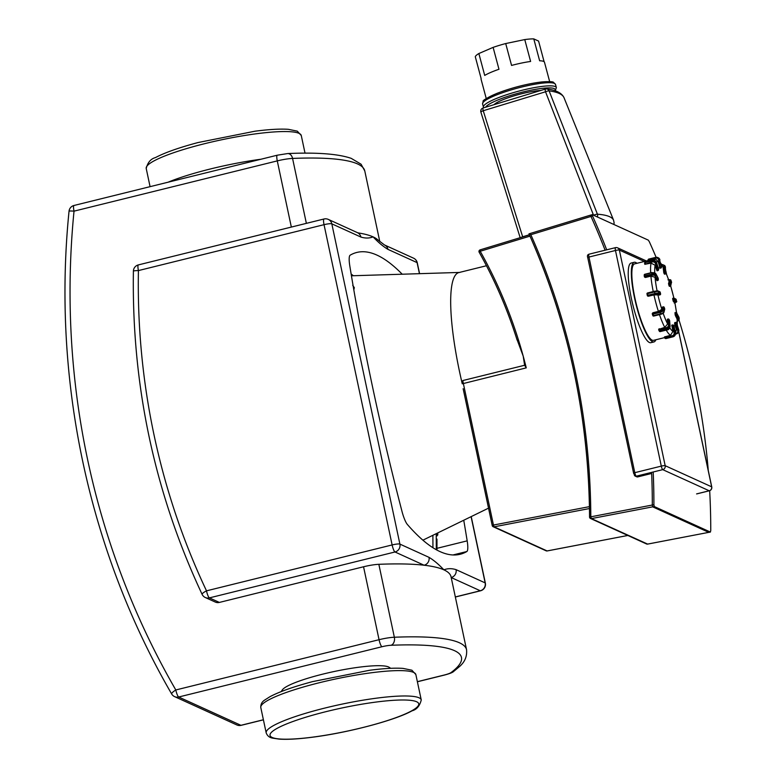 <?xml version="1.0" encoding="UTF-8"?>
<svg xmlns="http://www.w3.org/2000/svg" width="778" height="778" viewBox="0 0 778 778"><rect width="100%" height="100%" fill="white"/><g stroke="black" fill="none" stroke-linecap="round" stroke-linejoin="round"><path stroke-width="1.17" d="M205.324 597.523A6.564 6.341 -65.5 0 0 209.389 597.883A6.564 1.342 -103.9 0 1 206.501 590.842A6.564 1.303 154.7 0 0 202.105 594.343A6.564 6.564 0 0 0 205.324 597.523L215.312 602.065A6.564 6.341 114.5 0 0 219.377 602.425L363.55 566.773A16.406 2.567 -12 0 1 378.847 564.313A257.644 40.242 168 0 1 424.107 565.227A6.564 6.341 -65.5 0 0 428.999 557.34L399.892 544.094A6.564 1.021 168 0 0 392.122 544.94A6.564 1.342 76.1 0 0 395 551.981A6.564 6.341 -65.5 0 0 399.892 544.094L331.817 223.831A6.564 6.341 -65.5 0 0 328.297 219.396A6.564 6.564 0 0 0 323.998 218.997A6.564 1.342 76.1 0 0 324.037 224.677A6.564 1.021 -12 0 1 331.817 223.831L360.924 237.066A6.564 6.341 -65.5 0 0 357.403 232.641L328.297 219.396M357.403 232.641L358.57 232.982A257.644 40.242 -12 0 1 373.1 236.882A257.644 40.242 -12 0 1 377.797 239.828L384.458 244.944A6.564 6.341 114.5 0 1 387.979 249.378L417.086 262.614A6.564 1.021 -12 0 1 417.271 262.789A6.564 6.564 0 0 0 413.565 258.179A6.564 6.341 114.5 0 1 417.086 262.614L419.439 273.681M453.652 671.463A6.564 6.136 -126.7 0 1 451.075 672.542A9.842 1.537 -12 0 1 444.16 675.051A6.564 1.342 76.1 0 0 444.384 675.08C449.616 673.699 452.708 672.493 453.652 671.463L459.273 666.756C464.767 662.127 467.199 656.457 466.557 649.747L451.055 576.819A257.644 40.242 168 0 0 443.878 569.836A257.644 40.242 168 0 0 424.107 565.227L395 551.981L209.389 597.883L219.377 602.425M402.226 274.216A580.291 118.538 -103.9 0 0 356.839 252.442A580.291 118.538 -103.9 0 0 350.149 255.184A16.406 3.355 76.1 0 0 349.799 265.862A580.291 118.538 -103.9 0 0 401.934 511.175A16.406 3.355 76.1 0 0 407.4 524.498A580.291 118.538 -103.9 0 0 460.138 554.276A580.291 118.538 -103.9 0 0 466.829 551.534A16.406 3.355 76.1 0 0 467.179 540.856L436.973 548.325M463.746 520.239A580.291 118.538 -103.9 0 1 467.179 540.856M471.089 516.66L485.161 582.887A6.564 6.341 114.5 0 1 480.269 590.765A6.564 1.342 76.1 0 0 480.503 590.803A6.564 6.564 0 0 0 485.346 583.062A6.564 1.021 168 0 0 485.161 582.887L456.054 569.642A6.564 6.341 114.5 0 1 451.201 577.519M384.4 244.914A6.564 6.341 114.5 0 1 384.458 244.944L413.565 258.179M351.141 274.041A577.013 117.867 -103.9 0 1 353.377 275.733M436.302 549.735L436.225 533.669M436.964 539.339A3.277 1.994 -0 0 0 436.973 539.222L436.964 550.095M437.11 535.877L437.771 532.911L437.771 535.04M436.973 550.104L436.973 539.222A3.277 1.994 -0 0 0 436.964 539.096M517.127 340.122C507.47 309.42 494.818 280.119 479.17 252.247L479.209 252.286A472.946 457.046 114.5 0 1 516.592 338.342L523.195 356.11L524.625 365.261L462.822 380.549L462.258 383.807A114.872 23.466 -103.9 0 1 459.905 272.417M352.716 285.38L354.321 287.617A135.197 27.619 76.1 0 0 353.834 289.97M664.587 337.613L653.559 340.336A39.386 8.043 -103.9 0 1 652.003 340.064A39.386 8.043 -103.9 0 1 635.47 300.571A39.386 8.043 -103.9 0 1 634.654 263.868L653.364 259.239A39.386 8.043 76.1 0 0 652.071 260.27M665.686 273.535A0.817 0.506 175.6 0 0 665.9 273A0.817 0.622 152 0 1 665.171 273.837L665.375 273.768M663.887 273.088L664.665 272.893A0.817 0.622 -28 0 0 665.404 272.057A0.817 0.506 175.6 0 0 664.373 271.785L665.171 273.837L664.393 274.031L663.887 273.088L663.002 266.698L660.6 262.974M670.237 286.11A0.817 0.749 -165.6 0 0 670.772 285.186L669.916 285.691L670.237 286.11M668.652 284.427L670.296 283.717A0.817 0.749 -165.6 0 0 669.265 283.182L669.916 285.691L669.129 285.886L668.652 284.427L669.051 280.877L665.9 272.65M670.121 286.129L669.129 285.886M674.759 302.341L673.378 301.524L672.678 299.053L673.437 298.169L673.466 298.859L674.438 298.762A0.817 0.797 -65.5 0 0 673.485 298.159L672.678 298.344M677.307 325.292L677.21 319.272L675.304 315.45L676.092 315.265A0.817 0.622 -28 0 0 676.821 314.429A0.817 0.506 175.6 0 0 675.79 314.147L678.338 319.505A0.817 0.622 -28 0 0 679.077 318.679L676.714 313.145A0.817 0.622 -28 0 0 675.888 312.688L675.683 312.863A0.817 0.506 -4.4 0 1 676.714 313.145L678.97 317.385A3.277 2.033 -4.4 0 1 679.126 317.91L678.922 317.2A0.817 0.622 152 0 1 678.97 317.385L679.077 318.679A3.277 2.033 175.6 0 1 679.223 319.194L679.126 317.91M675.304 315.45L675.11 312.882M675.518 333.217L676.403 329.444L674.721 324.368L676.364 323.658A0.817 0.749 -165.6 0 0 675.343 323.123L677.687 330.747L678.542 330.232L676.471 322.88M675.635 322.462L675.508 322.481A0.817 0.749 14.4 0 1 676.529 323.016L678.708 329.59A3.277 3.005 14.4 0 1 678.766 331.175L678.542 330.232A3.277 3.005 -165.6 0 1 678.601 331.817L678.766 331.175M674.721 324.368L674.847 322.646M666.026 338.537L665.978 338.547A0.817 0.797 114.5 0 1 665.472 338.508L665.083 338.333A0.817 0.817 0 0 1 664.626 337.749L664.645 337.778A0.817 0.797 -65.5 0 0 665.589 338.372L664.451 336.952L670.519 335.318L672.96 331.37L671.784 325.155L673.534 325.564A0.817 0.797 -65.5 0 0 672.591 324.961A0.817 0.817 0 0 1 673.096 325.01L673.485 325.185A0.817 0.797 114.5 0 1 673.923 325.739L673.933 325.788M664.636 337.72L665.054 336.67L665.229 337.496L672.25 335.756L672.61 336.641A3.277 3.17 -65.5 0 0 675.051 332.702L673.534 325.564L675.44 332.867A3.277 3.17 114.5 0 1 672.999 336.816L673.048 336.796M660.308 331.389L659.608 330.494L666.62 328.763L666.318 327.645L659.306 329.386A0.817 0.506 175.6 0 0 658.771 330.047A0.817 0.622 -28 0 0 659.608 330.494L659.248 328.715L658.723 329.395L664.713 327.363L667.631 324.018L667.281 319.544L668.059 319.35A0.817 0.506 -4.4 0 1 669.09 319.632A0.817 0.622 -28 0 0 668.263 319.184L668.506 325.136A0.817 0.506 -4.4 0 1 669.537 325.418L669.09 319.632L669.595 320.575A0.817 0.506 -4.4 0 1 669.615 320.837M669.411 320.235A0.817 0.622 152 0 1 669.595 320.575L670.043 326.361A3.277 2.49 152 0 1 667.125 329.707L667.33 329.648M670.043 326.672A0.817 0.506 175.6 0 0 670.043 326.361L669.537 325.418A3.277 2.49 -28 0 1 666.62 328.763L667.125 329.707L660.104 331.438A0.817 0.622 152 0 1 659.277 330.99M663.323 306.892L663.196 306.921A0.817 0.749 14.4 0 1 664.217 307.456L664.159 307.32M660.726 314.293L653.773 316.062L653.014 314.127L660.036 312.396L659.87 311.346L652.859 313.077A0.817 0.749 -165.6 0 0 652.314 314.001L653.014 314.127L652.937 312.746L658.402 311.394L661.845 309.343L662.535 307.086M664.665 308.798L664.704 308.915A0.817 0.749 14.4 0 1 664.713 309.313A0.817 0.817 0 0 0 664.704 308.847L664.217 307.388A0.817 0.817 0 0 0 663.245 306.853L662.457 307.047M652.859 315.596A0.817 0.749 -165.6 0 0 653.705 316.024M663.43 312.727A0.817 0.749 -165.6 0 0 663.965 311.803A3.277 1.138 161.7 0 1 660.512 313.855L653.501 315.596L652.8 315.528L652.353 314.118M652.402 313.68L652.937 312.746L652.402 313.68M660.571 293.928L660.58 293.899A0.817 0.797 114.5 0 1 659.948 294.862L653.948 294.872L648.482 296.224L647.529 295.621L648.482 296.224L647.928 295.251L647.335 295.533A0.817 0.797 -65.5 0 0 648.288 296.126L658.217 294.074A0.817 0.797 -65.5 0 0 658.83 293.092A3.277 0.515 168 0 0 654.94 293.51L655.3 294.395M657.994 277.863A0.817 0.622 152 0 1 658.178 278.213A0.817 0.506 -4.4 0 1 658.198 278.475M644.33 276.268L644.252 275.247A0.817 0.506 -4.4 0 1 644.777 274.585L644.981 274.41M658.062 280.031A0.817 0.506 175.6 0 0 658.276 279.496A0.817 0.622 152 0 1 657.546 280.333L657.75 280.255M644.349 276.53A0.817 0.622 -28 0 0 645.186 276.978L644.884 275.869A0.817 0.506 175.6 0 0 644.349 276.53M656.972 280.479L655.027 277.24L650.904 276.122L645.439 277.474L644.602 277.007L645.439 277.474L645.186 276.978L652.197 275.247A2.46 1.527 -4.4 0 1 655.29 276.083A0.817 0.622 -28 0 0 656.019 275.247A3.277 2.033 175.6 0 0 651.896 274.128L652.197 275.247M658.587 268.857L658.626 268.984A0.817 0.749 14.4 0 1 658.645 269.373A0.817 0.817 0 0 0 658.626 268.916L656.447 262.342L658.626 268.984L657.925 270.54A0.817 0.749 -165.6 0 0 658.46 269.626L656.282 263.052A3.277 3.005 -165.6 0 0 652.197 260.902L652.353 261.953A2.46 2.256 14.4 0 1 655.426 263.567L656.447 262.41A3.277 3.005 14.4 0 0 652.363 260.26L645.458 261.962M644.787 262.517A0.817 0.749 14.4 0 1 645.341 261.991L645.39 261.923A0.817 0.817 0 0 0 644.787 262.517L644.631 263.159A0.817 0.749 -165.6 0 0 644.641 263.557L645.341 263.684L645.176 262.633A0.817 0.749 -165.6 0 0 644.631 263.159A0.817 0.817 0 0 0 644.641 263.625L644.884 264.364M657.809 270.569L656.817 270.326L655.134 265.249L651.05 263.1L644.884 264.296L652.353 261.953M660.114 268.235L658.149 261.68L655.971 259.317L653.364 259.239M661.465 267.126L661.456 267.078A0.817 0.797 114.5 0 1 660.843 268.06L660.892 268.04M529.429 234.878L480.123 249.874A1.644 1.644 0 0 0 479.17 252.247L480.211 251.265L480.123 249.874L529.439 234.907M540.788 90.462A27.901 4.649 165 0 0 513.781 95.937A27.901 4.649 165 0 0 493.991 104.69M545.485 89.081A3.277 0.642 73.1 0 0 545.368 89.071A3.277 0.642 73.1 0 0 545.534 91.785A3.277 0.69 -21.4 0 1 549.093 90.861C557.563 92.018 562.523 94.274 563.992 97.639A3.277 3.277 0 0 0 563.972 97.581A3.277 3.238 157 0 1 563.992 97.639L613.57 220.193C612.16 216.916 606.782 214.913 597.416 214.183L549.093 90.861A3.277 3.005 -82.1 0 0 545.631 89.032M614.095 222.683A3.277 3.229 178.7 0 1 614.105 222.78L614.105 222.78A3.277 3.229 178.7 0 1 613.696 224.404A3.277 3.277 0 0 0 614.105 222.78L613.56 220.174M480.989 112.227A3.277 0.652 -17.4 0 1 480.892 112.129A3.277 0.652 -17.4 0 1 483.235 110.729A3.277 0.642 -106.9 0 1 483.07 108.006L545.368 89.071A3.277 3.277 0 0 1 546.769 88.955C555.881 90.015 561.609 92.883 563.972 97.581M597.339 216.965A3.277 2.927 -85.5 0 0 597.416 214.183A3.277 0.69 158.6 0 0 593.935 215.117A3.277 0.642 73.1 0 0 594.032 215.457M520.171 237.698L480.892 112.129A3.277 3.277 0 0 1 483.07 108.006L483.07 108.006A3.277 0.642 -106.9 0 1 483.187 108.025M522.699 236.93A3.277 0.642 -106.9 0 1 522.66 236.784A3.277 0.652 162.6 0 0 521.318 237.348M493.116 47.38L498.97 69.261A32.822 5.465 165 0 0 484.713 75.417L478.859 53.536L493.116 47.38A32.822 5.465 165 0 1 505.71 43.549L524.761 39.581L530.615 61.462A32.822 5.465 165 0 0 511.564 65.43L505.71 43.549M549.667 81.632L544.493 62.289A32.822 5.465 165 0 0 543.579 61.404A32.822 5.465 165 0 0 539.64 60.781L533.786 38.9L538.58 41.078L544.104 61.725M478.859 53.536A32.822 5.465 165 0 0 475.28 56.687L481.135 78.568A32.822 5.465 165 0 0 481.076 79.249L486.26 98.602M533.786 38.9A32.822 5.465 165 0 0 524.761 39.581M655.835 339.772A41.03 8.383 -103.9 0 1 653.958 341.931A41.03 8.383 -103.9 0 1 635.966 304.11A41.03 8.383 -103.9 0 1 634.255 262.274A41.03 8.383 -103.9 0 1 635.675 262.468A41.03 8.383 -103.9 0 1 636.929 263.304M653.958 341.931L650.836 342.699A41.03 8.383 -103.9 0 1 632.854 304.888A41.03 8.383 -103.9 0 1 631.133 263.052L634.255 262.274M647.627 544.085L591.445 518.595L590.813 516.816L589.598 517.039A1.644 1.585 -65.5 0 0 591.445 518.595L652.684 506.848L652.304 505.019A702.699 679.068 -65.5 0 0 651.653 473.462A702.699 679.068 114.5 0 1 652.304 505.019L652.684 506.848L654.288 506.546L653.899 504.718L590.813 516.816A704.333 680.653 -65.5 0 0 530.849 234.713L529.011 233.867A702.699 679.068 114.5 0 1 589.598 516.962M647.578 544.114L708.875 532.337L652.684 506.848L708.768 532.356L647.529 544.104A1.644 1.585 114.5 0 1 646.596 543.997A1.644 1.644 0 0 0 647.578 544.114M646.596 543.997L590.512 518.488A1.644 1.644 0 0 1 589.549 517C588.927 417.747 568.737 323.366 528.972 233.857L590.59 215.146M590.59 215.37L592.243 214.64L592.525 215.953A704.333 680.653 114.5 0 1 606.684 249.816M651.653 473.462L637.765 476.895A1.644 1.585 114.5 0 1 636.744 476.797L635.218 476.097L633.564 473.189L634.79 472.674L588.956 257.051L587.73 257.567L633.593 473.131M592.146 214.67L590.677 215.117L590.969 216.43A702.699 679.068 114.5 0 1 605.109 250.215A702.699 679.068 -65.5 0 0 590.969 216.43L592.525 215.953M547.197 550.921L547.099 550.941A1.644 1.585 114.5 0 1 546.166 550.834A1.644 1.644 0 0 0 547.148 550.95M627.817 535.459L547.099 550.941L494.088 526.832L493.456 525.053L492.279 525.617A1.644 1.585 -65.5 0 0 494.088 526.832L589.471 508.54M462.258 383.807L526.259 367.868L524.625 365.261M653.189 472.003A704.333 680.653 114.5 0 1 653.899 504.718M709.672 490.685A704.333 680.653 114.5 0 1 710.752 530.577L710.363 532.055L654.288 506.546M708.826 532.366L710.421 532.055L708.768 532.356M592.243 214.64L648.317 240.149L649.367 241.812A704.333 680.653 114.5 0 1 656.107 257.294M676.49 312.114A704.333 680.653 114.5 0 1 676.899 313.398M679.038 320.147A704.333 680.653 114.5 0 1 708.281 470.612M281.189 691.603L282.268 689.979A55.306 8.636 -12 0 1 332.828 671.803A55.306 8.636 -12 0 1 388.523 666.96A55.306 8.636 -12 0 1 389.097 667.271L390.751 668.312M391.11 645.273A6.564 4.775 -92.4 0 0 394.349 637.24A16.406 2.567 168 0 0 379.051 639.701A6.564 1.342 76.1 0 0 381.94 646.742A9.842 1.537 -12 0 1 391.11 645.273A251.08 39.211 -12 0 1 451.075 672.542M363.55 566.773L379.051 639.701L175.809 689.969A802.468 775.491 114.5 0 1 74.027 211.149L277.279 160.89L291.342 227.079M466.557 649.747A257.644 40.242 168 0 0 394.349 637.24L378.847 564.313M263.392 719.757L240.917 725.31A6.564 6.341 114.5 0 1 236.852 724.95A6.564 6.564 0 0 0 241.141 725.339A6.564 1.342 -103.9 0 1 240.917 725.31L178.687 697.01A6.564 1.342 -103.9 0 1 175.809 689.969A6.564 1.391 150 0 0 171.656 693.947A6.564 6.564 0 0 0 174.622 696.641A6.564 6.341 -65.5 0 0 178.687 697.01L381.94 646.742M73.988 205.48A6.564 6.564 0 0 0 69.038 211.208A6.564 0.564 5.7 0 1 74.027 211.149A6.564 1.342 -103.9 0 1 73.988 205.48L277.24 155.211A6.564 1.342 76.1 0 0 277.279 160.89A16.406 2.567 -12 0 1 292.567 158.43A6.564 4.775 -92.4 0 0 287.714 153.548C316.986 152.274 338.148 153.869 351.209 158.352L361.08 164.207L364.775 170.927L379.8 241.608M306.367 223.364L292.567 158.43A257.644 40.242 -12 0 1 364.775 170.927M452.952 554.967L466.829 551.534M444.16 675.051L417.368 681.674M133.398 271.152A6.564 0.69 1.1 0 1 138.426 270.579A6.564 1.342 -103.9 0 1 138.387 264.899A6.564 6.564 0 0 0 133.398 271.152C131.608 384.974 154.511 492.707 202.105 594.343M206.501 590.842A720.418 696.193 114.5 0 1 138.426 270.579L324.037 224.677L392.122 544.94L206.501 590.842M456.054 569.642C451.668 568.3 447.613 568.368 443.878 569.836C438.646 564.293 433.686 560.121 428.999 557.34M360.924 237.066C365.31 238.408 369.365 238.35 373.1 236.882C378.332 242.425 383.291 246.587 387.979 249.378M451.211 577.548L480.269 590.765L455.334 596.94M432.889 535.293L432.947 547.741M661.738 264.588A2.46 1.867 152 0 1 663.916 265.998A0.817 0.506 -4.4 0 1 664.947 266.271A3.277 2.49 -28 0 0 664.733 265.512L661.485 264.326M665.404 272.057L664.947 266.271L665.404 272.057M663.916 265.998L664.373 271.785L663.585 271.969M665.472 267.486A0.817 0.506 175.6 0 0 665.453 267.224A3.277 2.49 152 0 0 665.229 266.455L665.939 273.136A0.817 0.817 0 0 1 665.316 273.992L664.538 274.187M668.672 279.779A2.46 0.856 161.7 0 1 670.004 280.294A0.817 0.749 14.4 0 1 671.025 280.839A3.277 1.138 -18.3 0 0 671.025 280.576C670.996 279.71 669.975 279.467 667.962 279.847M670.296 283.717L671.025 280.839L671.511 282.297L670.772 285.186L670.296 283.717M670.004 280.294L669.265 283.182L668.487 283.377M671.531 282.696A0.817 0.749 -165.6 0 0 671.511 282.297A3.277 1.138 161.7 0 0 671.511 282.035L670.792 285.575A0.817 0.817 0 0 1 670.189 286.168L669.411 286.362M671.356 281.821A3.277 1.138 161.7 0 1 671.511 282.035L671.025 280.576M673.378 301.524L674.156 301.329A0.817 0.797 -65.5 0 0 674.769 300.347L673.797 300.444L674.156 301.329L675.888 302.117A0.817 0.797 -65.5 0 0 676.5 301.125L674.769 300.347L674.438 298.762L676.16 299.54A3.277 0.515 -12 0 1 676.257 299.637A3.277 0.515 -12 0 1 676.208 299.754M675.722 298.985A0.817 0.797 114.5 0 1 676.16 299.54L676.5 301.125A3.277 0.515 168 0 1 676.588 301.222L675.722 298.985L673.991 298.207A0.817 0.817 0 0 0 673.456 298.159M672.678 299.053L673.466 298.859L673.797 300.444L673.019 300.639M676.51 301.368A3.277 0.515 168 0 0 676.588 301.222C677.171 301.728 676.354 302.311 674.156 302.963M675.888 302.117L674.915 302.739M678.786 317.045A0.817 0.622 152 0 1 678.922 317.2L676.665 312.951A0.817 0.817 0 0 0 675.742 312.532L674.964 312.727M674.905 313.057L675.683 312.863L675.79 314.147L675.003 314.341M678.338 319.505A2.46 1.527 -4.4 0 1 677.307 321.324M678.669 329.473L676.529 322.948A0.817 0.817 0 0 0 675.557 322.413L674.779 322.607M674.73 322.675L675.508 322.481L675.343 323.123L674.565 323.308M675.479 334.2L678.601 331.817A3.277 3.005 -165.6 0 1 676.393 333.918L675.537 333.645M675.489 334.141L676.277 333.947M677.687 330.747A2.46 2.256 14.4 0 1 676.072 333.509M675.45 332.926L674.088 332.799A2.46 2.383 114.5 0 1 672.25 335.756M665.472 338.508A0.817 0.817 0 0 0 666.007 338.556L673.019 336.816L665.589 338.372L672.999 336.816L675.46 332.896L673.942 325.758A0.817 0.817 0 0 0 673.485 325.185M671.784 325.865L672.571 325.671L674.088 332.799M672.542 324.971L671.813 325.155M658.684 329.259L658.733 329.921A0.817 0.817 0 0 0 658.83 330.242L659.336 331.185A0.817 0.817 0 0 0 660.25 331.593L667.271 329.862C668.584 329.882 669.518 328.763 670.082 326.488L669.634 320.701A0.817 0.817 0 0 0 669.537 320.38L669.041 319.437A0.817 0.817 0 0 0 668.117 319.029L667.339 319.223M668.506 325.136A2.46 1.867 152 0 1 666.318 327.645M652.382 313.281L652.304 313.602A0.817 0.817 0 0 0 652.314 314.069L652.8 315.528A0.817 0.817 0 0 0 653.773 316.062L660.843 314.263M662.418 307.106L663.196 306.921L662.457 309.8A0.817 0.749 14.4 0 1 663.478 310.344A3.277 1.138 -18.3 0 1 660.036 312.396L660.794 314.331C662.662 313.787 663.722 313.077 663.974 312.202L664.713 309.313M664.704 308.915L663.965 311.803L663.478 310.344L664.217 307.456L664.704 308.915M662.457 309.8A2.46 0.856 161.7 0 1 659.87 311.346M659.783 291.74A0.817 0.797 114.5 0 1 660.221 292.295L660.23 292.343A0.817 0.817 0 0 0 659.783 291.74L658.052 290.953A0.817 0.797 114.5 0 1 658.489 291.507L660.221 292.295L660.561 293.88L658.83 293.092L658.489 291.507A3.277 0.515 -12 0 0 654.609 291.925L654.599 291.215L657.546 290.904A0.817 0.797 114.5 0 1 658.052 290.953L647.588 292.956A0.817 0.817 0 0 0 646.975 293.919L647.588 292.956L654.599 291.215M647.559 292.975A0.817 0.797 -65.5 0 0 646.995 293.889M647.325 295.475L646.975 293.919L647.315 295.504A0.817 0.817 0 0 0 647.782 296.087L647.977 296.175M659.977 294.872L659.997 294.852A0.817 0.817 0 0 0 660.58 293.899L660.24 292.314M654.94 293.51L647.928 295.251L647.588 293.666L654.609 291.925L654.94 293.51M658.217 294.074L659.948 294.862L659.17 295.056M655.591 273.535A0.817 0.622 152 0 1 655.922 273.963A3.277 2.033 -4.4 0 0 651.799 272.845L651.896 274.128L644.884 275.869L644.777 274.585L652.003 272.679M658.276 279.496L655.922 273.963L658.276 279.496M655.29 276.083L657.546 280.333L656.768 280.527M652.197 260.902L645.176 262.633L645.341 261.991L652.363 260.26L652.197 260.902M655.426 263.567L657.605 270.131L656.817 270.326M644.68 263.674L644.884 264.296M656.408 262.283L652.411 260.192M666.211 330.125A39.386 8.043 76.1 0 0 670.519 335.318M659.481 314.652A39.386 8.043 76.1 0 0 664.713 327.363M653.948 294.872A39.386 8.043 76.1 0 0 658.402 311.394M650.904 276.122A39.386 8.043 76.1 0 0 653.238 291.555M651.05 263.1A39.386 8.043 76.1 0 0 650.661 272.815M656.399 262.205A36.099 7.372 -103.9 0 1 658.149 261.68M654.726 272.747A36.099 7.372 -103.9 0 1 655.134 265.249M657.07 290.826A36.099 7.372 -103.9 0 1 655.027 277.24M661.845 309.343A36.099 7.372 -103.9 0 1 657.828 294.454M667.631 324.018A36.099 7.372 -103.9 0 1 663.167 313.271M672.96 331.37A36.099 7.372 -103.9 0 1 669.809 327.859M676.403 329.444A36.099 7.372 -103.9 0 1 675.168 331.486M677.055 318.737A36.099 7.372 -103.9 0 1 677.123 324.747M674.711 302.127A36.099 7.372 -103.9 0 1 676.471 312.707M670.607 285.925A36.099 7.372 -103.9 0 1 673.865 298.159M665.929 273A36.099 7.372 -103.9 0 1 669.061 281.15M659.676 268.079L660.454 267.885A0.817 0.797 -65.5 0 0 661.067 266.903L660.094 267.01L660.843 268.06A0.817 0.817 0 0 0 661.475 267.097L659.55 259.764A3.277 3.17 -65.5 0 0 655.757 257.362L655.737 258.072A2.46 2.383 114.5 0 1 658.577 259.871L659.948 259.988M648.687 259.113A0.817 0.797 -65.5 0 0 648.123 260.037L648.716 259.093L655.708 257.382L658.178 257.722A3.277 3.17 114.5 0 1 659.939 259.94L658.178 257.722M648.833 260.358L648.716 259.803L655.737 258.072M658.577 259.871L660.094 267.01L659.316 267.194M660.765 263.771A36.099 7.372 -103.9 0 1 663.245 267.506M463.62 390.789L492.26 525.51M526.259 367.868A474.59 458.631 -65.5 0 0 523.195 356.11A474.59 458.631 -65.5 0 0 480.211 251.265L529.983 236.133M552.516 82.351A36.099 6.02 165 0 0 514.277 87.613A36.099 6.02 165 0 0 483.731 101.753M555.521 84.462L553.615 82.419C553.148 81.573 549.142 81.427 541.576 81.962C526.842 83.839 511.914 87.661 496.802 93.428C486.882 97.94 482.331 100.586 483.157 101.364L482.593 103.97A37.743 6.292 -15 0 1 513.801 89.139A37.743 6.292 -15 0 1 554.471 83.45A37.743 6.292 -15 0 1 555.521 84.462L556.358 87.583A37.743 6.292 165 0 0 555.307 86.572A37.743 6.292 165 0 0 514.637 92.271A37.743 6.292 165 0 0 483.43 107.092L483.741 107.802M485.608 107.238A36.099 6.02 -15 0 1 517.954 93.311A36.099 6.02 -15 0 1 554.189 88.604A36.099 6.02 -15 0 1 554.928 90.734M529.371 234.742L522.66 236.784L483.235 110.729L545.534 91.785L593.536 215.234M603.767 219.892L610.059 222.751M530.849 234.713L590.969 216.43M589.432 506.643L493.456 525.053L463.348 383.428A12.312 2.519 -103.9 0 1 462.822 380.549M633.613 473.238L587.73 257.567C587.098 255.845 587.497 254.727 588.936 254.211A3.277 0.671 -103.9 0 1 589.053 254.221M711.695 487.047A3.277 0.515 168 0 0 711.753 486.921A3.277 0.515 168 0 0 711.666 486.834L665.18 465.691L619.356 250.069A3.277 0.515 -12 0 0 615.466 250.487L588.956 257.051A3.277 0.671 -103.9 0 1 588.936 254.211L615.447 247.657A3.277 0.671 76.1 0 0 615.466 250.487L661.3 466.119L634.79 472.674A3.277 0.671 -103.9 0 0 636.229 476.194L662.739 469.64A3.277 3.17 -65.5 0 0 665.18 465.691A3.277 0.515 168 0 0 661.3 466.119A3.277 0.671 76.1 0 0 662.739 469.64L709.215 490.782A3.277 0.671 76.1 0 0 709.332 490.792A3.277 0.671 76.1 0 0 709.429 490.714M634.333 474.998A1.644 1.585 -65.5 0 0 636.229 476.194L637.765 476.895M615.563 247.667A3.277 0.671 76.1 0 0 615.447 247.657A3.277 3.277 0 0 1 617.596 247.851A3.277 3.17 -65.5 0 0 615.563 247.667M678.659 331.593L711.666 486.834A3.277 3.17 114.5 0 1 709.215 490.782L696.592 493.904M644.398 261.457L619.356 250.069A3.277 3.17 -65.5 0 0 617.596 247.851L646.411 260.961M665.783 271.191L666.367 273.759M416.6 701.737A75.981 11.864 -12 0 1 323.697 735.531A75.981 11.864 -12 0 1 292.888 721.517A75.981 11.864 -12 0 1 416.6 701.737M419.041 697.798A79.259 12.38 -12 0 1 421.248 699.947C419.77 705.947 416.697 709.575 412.048 710.82C395.117 720.311 348.272 732.682 312.474 737.213C298.363 739.042 287.218 739.674 279.049 739.1L272.611 738.128C269.489 737.622 267.34 735.881 266.193 732.905A79.259 12.38 -12 0 1 333.101 706.093A79.259 12.38 -12 0 1 419.041 697.798M266.193 732.905L260.795 707.542A79.259 12.38 -12 0 1 327.703 680.731A79.259 12.38 -12 0 1 413.653 672.435A79.259 12.38 -12 0 1 415.86 674.575L421.248 699.947M168.058 182.217A79.259 12.38 -12 0 1 261.019 159.227M150.076 186.662L146.215 168.476A79.259 12.38 -12 0 1 213.123 141.664A79.259 12.38 -12 0 1 299.063 133.369A79.259 12.38 -12 0 1 301.271 135.508L305.025 153.159M277.24 155.211L287.714 153.548M174.622 696.641L236.852 724.95M69.038 211.208C52.068 379.129 88.536 550.717 171.656 693.947M241.141 725.339L263.411 719.835M417.387 681.761L444.384 675.08M138.387 264.899L323.998 218.997M455.344 597.018L480.503 590.803M485.346 583.062L471.215 516.592M419.585 273.671L417.271 262.789M459.38 272.436L351.423 275.791M488.526 508.151L422.882 540.175M676.899 321.654L679.223 319.194M656.914 280.683L657.692 280.488A0.817 0.817 0 0 0 658.314 279.623L658.217 278.339A0.817 0.817 0 0 0 658.12 278.018L655.864 273.768L651.857 272.524L644.836 274.255A0.817 0.817 0 0 0 644.213 275.12L644.31 276.404A0.817 0.817 0 0 0 644.408 276.725L644.661 277.201M657.099 270.802L657.877 270.608A0.817 0.817 0 0 0 658.48 270.015L658.645 269.373M665.229 266.455L664.733 265.512M674.808 302.224L676.578 312.824M670.665 285.847L673.942 298.178M655.728 257.362L648.716 259.093A0.817 0.817 0 0 0 648.113 260.066M458.884 272.563L486.454 265.745M482.593 103.97L483.43 107.092M555.278 90.851L556.358 87.583M563.992 97.639L566.374 103.552M528.972 233.857L590.619 215.107M463.143 388.708L492.231 525.568A1.644 1.644 0 0 0 493.155 526.725L546.166 550.834M547.158 550.95L627.846 535.468M696.709 493.913L709.332 490.792A3.277 3.277 0 0 0 711.753 486.921L678.698 331.438M666.522 274.119L665.919 271.298A3.277 3.277 0 0 0 665.754 270.754M677.56 326.06L677.317 324.922M260.795 707.542C260.649 704.323 261.914 701.853 264.598 700.112L269.995 696.67C279.428 691.691 293.627 686.682 312.591 681.616L369.569 670.276C383.69 668.448 394.825 667.816 402.994 668.39L411.893 670.218L415.86 674.575M146.215 168.476C147.694 162.466 150.767 158.848 155.415 157.603C164.848 152.624 179.047 147.616 198.011 142.549L254.989 131.21C269.1 129.381 280.245 128.749 288.405 129.323L297.303 131.151L301.271 135.508"/></g></svg>
